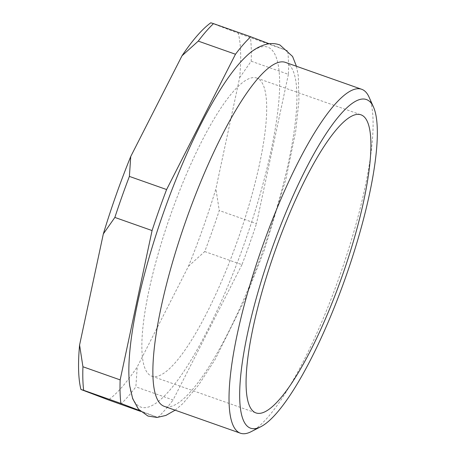 <?xml version="1.0" encoding="UTF-8"?>
<svg xmlns="http://www.w3.org/2000/svg" width="456" height="456" viewBox="0 0 456 456"><rect width="100%" height="100%" fill="white"/><g stroke="black" fill="none" stroke-linecap="round" stroke-linejoin="round"><path stroke-width="0.34" stroke-dasharray="2.28 1.71" d="M369.103 97.208A182.337 41.325 -70.6 0 1 340.016 274.991A182.337 41.325 -70.6 0 1 251.125 431.678M285.553 62.426A182.337 41.325 -70.6 0 1 285.758 62.506A182.337 41.325 -70.6 0 1 263.705 248.594A182.337 41.325 -70.6 0 1 164.24 406.336M129.726 385.901A190.836 43.252 109.4 0 0 140.579 406.997A190.836 43.252 109.4 0 0 244.724 242.467A190.836 43.252 109.4 0 0 267.98 47.224A190.836 43.252 109.4 0 0 245.852 56.686M257.03 78.153A158.027 35.819 109.4 0 0 256.848 78.084A158.027 35.819 109.4 0 0 170.641 214.799A158.027 35.819 109.4 0 0 151.529 376.075A158.027 35.819 109.4 0 0 151.711 376.137A158.027 35.819 109.4 0 0 237.912 239.428A158.027 35.819 109.4 0 0 257.03 78.153M239.656 77.668L251.182 61.207A213.134 48.307 109.4 0 0 250.458 37.66L238.288 33.242A205.029 46.472 -70.6 0 1 239.656 77.668L215.899 188.812A205.029 46.472 -70.6 0 1 188.488 266.23L137.227 366.932A205.029 46.472 -70.6 0 1 108.442 399.912M188.488 266.23L204.733 251.552A213.134 48.307 109.4 0 0 219.262 210.529L215.899 188.812M120.612 404.335A213.134 48.307 109.4 0 0 135.865 386.853L137.227 366.932M210.792 22.8L238.288 33.242M269.131 43.747L287.673 50.787L250.458 37.66M251.182 61.207L288.403 74.334A213.134 48.307 109.4 0 0 287.673 50.787M288.403 74.334L256.477 223.662L219.262 210.529M204.733 251.552L241.954 264.685A213.134 48.307 109.4 0 0 256.477 223.662M241.954 264.685L173.08 399.98L135.865 386.853M140.511 411.352L157.685 417.411L139.741 410.594M157.901 417.394A213.134 48.307 109.4 0 0 173.08 399.98M175.127 410.178L182.93 403.52L198.639 384.978L215.01 359.653L245.231 298.868L264.32 250.162L285.918 179.026L295.659 131.516L298.937 100.656L298.27 75.799L296.44 66.268M256.848 78.084L361.055 114.844M151.711 376.137L255.919 412.897"/><path stroke-width="0.68" d="M250.327 428.11A174.238 39.49 109.4 0 0 260.786 426.73A174.238 39.49 109.4 0 0 345.728 277.009A174.238 39.49 109.4 0 0 373.521 107.126A174.238 39.49 109.4 0 0 366.647 99.63A174.238 39.49 109.4 0 0 271.559 249.854A174.238 39.49 109.4 0 0 250.327 428.11M260.786 426.73L251.125 431.678A182.337 41.325 -70.6 0 1 240.386 433.2A182.337 41.325 -70.6 0 1 240.181 433.126A182.337 41.325 -70.6 0 1 262.234 247.038A182.337 41.325 -70.6 0 1 361.699 89.29A182.337 41.325 -70.6 0 1 361.91 89.365A182.337 41.325 -70.6 0 1 369.103 97.208L373.521 107.126M240.386 433.2L164.24 406.336A182.337 41.325 -70.6 0 1 164.029 406.262A182.337 41.325 -70.6 0 1 186.082 220.174A182.337 41.325 -70.6 0 1 285.553 62.426L361.699 89.29M361.237 114.912A158.027 35.819 109.4 0 0 361.055 114.844A158.027 35.819 109.4 0 0 274.854 251.558A158.027 35.819 109.4 0 0 255.736 412.834A158.027 35.819 109.4 0 0 255.919 412.897A158.027 35.819 109.4 0 0 342.125 276.188A158.027 35.819 109.4 0 0 361.237 114.912M296.44 66.268L292.587 56.476L279.944 44.99C275.937 43.537 271.896 43.189 267.815 43.947C259.943 45.674 252.624 49.926 245.852 56.686A190.836 43.252 109.4 0 0 163.487 212.724A190.836 43.252 109.4 0 0 129.726 385.901L132.696 398.715L138.51 409.231L147.966 416.06L157.052 417.451L165.836 415.45L175.127 410.178M130.747 156.488L129.384 176.409A213.134 48.307 109.4 0 0 114.861 217.432L103.335 233.899A205.029 46.472 -70.6 0 1 130.747 156.488L182.007 55.786A205.029 46.472 -70.6 0 1 210.792 22.8L213.511 23.632A213.134 48.307 109.4 0 0 198.257 41.108L182.007 55.786M140.511 411.352L108.442 399.912L80.946 389.475A205.029 46.472 -70.6 0 1 79.578 345.044L103.335 233.899M80.946 389.475L83.665 390.307A213.134 48.307 109.4 0 1 82.941 366.761L79.578 345.044M82.941 366.761L120.156 379.888A213.134 48.307 109.4 0 0 120.88 403.435L83.665 390.307M120.156 379.888L152.076 230.565L114.861 217.432M129.384 176.409L166.605 189.542A213.134 48.307 109.4 0 0 152.076 230.565M166.605 189.542L235.473 54.241L198.257 41.108M213.511 23.632L250.726 36.759A213.134 48.307 109.4 0 0 235.473 54.241M250.726 36.759L269.131 43.747M139.741 410.594L120.88 403.435"/></g></svg>
